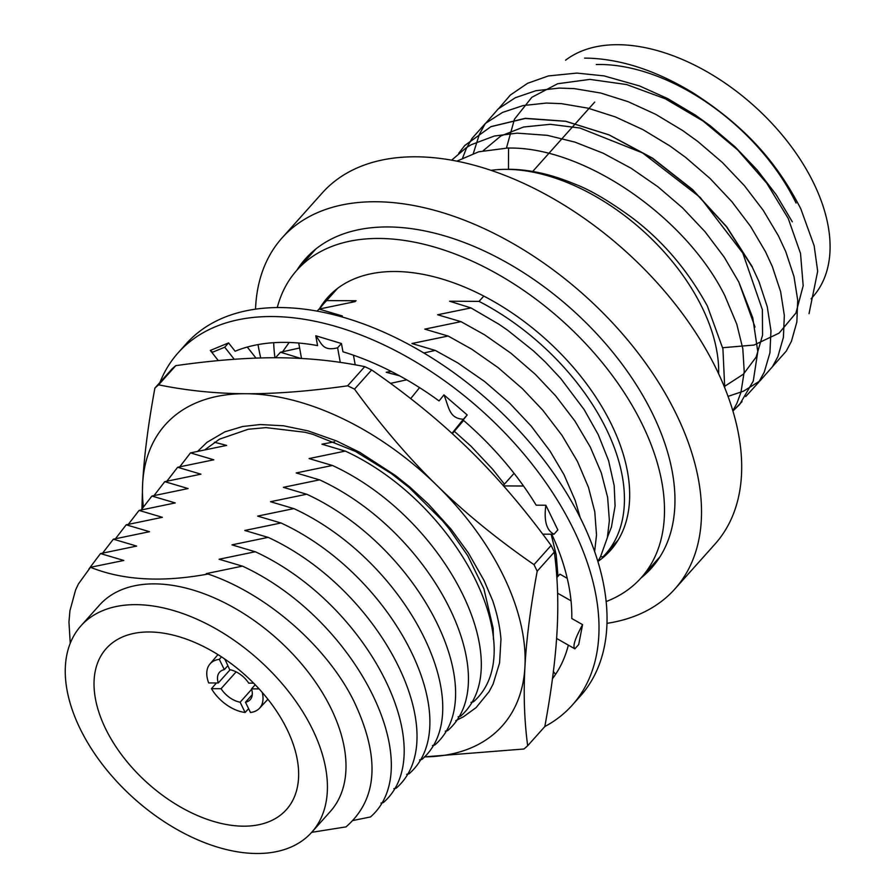 <?xml version="1.0" encoding="UTF-8"?>
<svg xmlns="http://www.w3.org/2000/svg" width="896" height="896" viewBox="0 0 896 896"><rect width="100%" height="100%" fill="white"/><g stroke="black" fill="none" stroke-linecap="round" stroke-linejoin="round"><path stroke-width="1.34" d="M100.666 553.538L136.662 546.078L113.445 539.213M113.501 539.157L149.52 531.698L126.302 524.832M126.381 524.776L162.378 517.317L139.182 510.451M139.205 510.395L175.235 502.936L152.018 496.059M152.085 496.014L188.082 488.555L164.864 481.678M164.92 481.622L200.939 474.174L177.744 467.298M177.778 467.242L213.797 459.794L190.579 452.917M190.624 452.861L226.654 445.413L214.446 442.243M300.81 358.445L280.56 352.251M280.616 352.195L299.611 347.995M339.987 316.389L342.35 315.974L319.133 309.098M319.211 309.053L355.208 301.594L353.394 301.19L356.115 300.742L326.637 300.586L337.456 288.478M483.784 296.094L479.058 301.381L449.568 301.224L470.949 307.922M470.87 307.944L437.629 314.754L460.846 321.63M460.79 321.686L424.771 329.134L447.989 336.011M447.91 336.067L411.914 343.515L435.109 350.392M435.053 350.448L423.853 352.99M391.171 371.392L386.21 372.277L399.482 375.782M406.694 379.826L390.51 383.376M334.589 441.818L321.933 444.192L345.117 451.069M345.094 451.125L309.075 458.573L332.27 465.45M332.214 465.506L296.218 472.954L319.435 479.83M319.39 479.886L283.36 487.334L306.555 494.211M306.533 494.267L270.502 501.715L293.698 508.592M293.675 508.648L257.656 516.096L280.84 522.973M280.818 523.029L244.798 530.477L268.016 537.354M267.938 537.41L231.941 544.858L255.136 551.734M255.08 551.79L219.083 559.238L242.278 566.115M242.234 566.171L206.226 573.63L208.04 574.034C161.986 582.534 122.786 580.294 90.451 567.28L123.816 560.47L100.587 553.594M380.99 803.074L383.23 802.592M393.837 788.693L396.088 788.2M406.694 774.301L408.912 773.819M419.552 759.92L421.77 759.438M432.41 745.539L434.627 745.058M445.267 731.158L447.474 730.677M458.114 716.778L460.365 716.296M470.971 702.397L473.189 701.915M600.522 556.763L603.064 556.774A188.496 113.557 -138.2 0 0 605.382 554.299A188.496 113.557 -138.2 0 0 479.058 301.381M311.685 832.339L346.058 826.874M353.158 820.467L370.373 816.973M326.637 300.586A188.496 113.557 -138.2 0 0 324.307 303.061A188.496 113.557 -138.2 0 0 319.592 308.952M351.422 302.266L353.394 301.19M471.016 307.955L499.005 324.296L507.573 330.198L533.512 350.93L545.283 361.995L560.739 378.504L584.158 409.606L598.203 434.56L608.574 460.6L614.174 485.554L615.082 505.982L611.43 527.106L607.477 537.163M370.541 816.917C429.419 765.475 355.891 618.475 242.424 566.115M88.928 568.949L100.475 553.594M383.398 802.525C442.277 751.094 368.749 604.094 255.27 551.734M102.648 553.078L113.333 539.213M396.245 788.155C455.078 736.691 381.64 589.702 268.139 537.354M115.506 538.686L126.179 524.832M409.102 773.763C467.992 722.333 394.464 575.333 280.986 522.973M128.363 524.306L139.048 510.451M421.96 759.382C480.838 707.952 407.322 560.952 293.843 508.592M141.221 509.925L151.894 496.07M434.818 745.002C493.696 693.571 420.168 546.571 306.701 494.211M154.067 495.544L164.752 481.69M447.664 730.632C506.509 679.168 433.059 532.168 319.558 479.83M166.925 481.163L177.61 467.298M460.522 716.24C519.411 664.81 445.883 517.81 332.405 465.45M179.782 466.782L190.456 452.928M473.379 701.859C532.269 650.418 458.741 503.429 345.262 451.069M504.414 484.154L492.654 469.269L470.982 446.186L454.395 431.357M557.984 576.318L556.214 554.915L551.141 534.206M275.554 357.75L280.448 352.251M580.205 517.642L575.232 500.573L563.976 474.622L549.954 450.946L531.227 426.126L509.544 403.032L484.557 381.461L457.632 362.813L435.243 350.392M282.632 351.725L289.15 342.462M594.63 551.51L596.523 535.002L594.776 511.773L588.47 487.312L577.416 461.373L562.05 435.422L542.819 410.256L522.435 388.696L498.03 367.562L471.733 349.194L448.112 336.011M597.856 561.366L600.522 556.763L607.365 537.656L609.37 520.621L607.634 497.392L601.328 472.931L590.262 446.992L574.907 421.042L555.677 395.875L535.293 374.304L510.888 353.181L484.59 334.813L460.97 321.63M317.094 311.136L319.01 309.109M346.046 826.862C377.899 799.131 380.453 757.131 353.73 700.851C326.57 646.061 266.314 593.622 208.04 574.034M90.451 567.336L78.445 583.912L75.611 589.915L69.922 610.803L68.958 622.037L70.235 643.283M80.909 625.901L99.49 605.114A154.818 93.262 41.8 0 1 215.891 598.595A154.818 93.262 41.8 0 1 331.262 708.904A154.818 93.262 41.8 0 1 330.344 811.462L311.763 832.25A154.818 93.262 41.8 0 1 134.176 798.605A154.818 93.262 41.8 0 1 80.909 625.901A154.818 93.262 41.8 0 1 197.322 619.371A154.818 93.262 41.8 0 1 312.682 729.691A154.818 93.262 41.8 0 1 311.763 832.25M149.184 631.971A120.837 72.789 41.8 0 1 269.226 700.93A120.837 72.789 41.8 0 1 286.418 809.603A120.837 72.789 41.8 0 1 147.829 783.35A120.837 72.789 41.8 0 1 106.243 648.547A120.837 72.789 41.8 0 1 149.184 631.971M255.528 309.176A263.413 158.682 41.8 0 1 282.083 237.888L322.258 192.942A263.413 158.682 41.8 0 1 520.318 181.843A263.413 158.682 41.8 0 1 716.61 369.533A263.413 158.682 41.8 0 1 715.042 544.04L674.867 588.986A263.413 158.682 41.8 0 1 606.995 623.336M282.083 237.888A263.413 158.682 41.8 0 1 480.144 226.789A263.413 158.682 41.8 0 1 676.435 414.467A263.413 158.682 41.8 0 1 674.867 588.986M260.725 357.952A263.413 158.682 41.8 0 1 258.014 344.602M658.874 558.51A232.042 139.787 41.8 0 1 657.149 559.91M312.95 252.246A232.042 139.787 41.8 0 1 314.149 250.376M296.878 270.222A232.042 139.787 41.8 0 1 305.469 258.798A232.042 139.787 41.8 0 1 479.954 249.01A232.042 139.787 41.8 0 1 652.859 414.344A232.042 139.787 41.8 0 1 651.482 568.075A232.042 139.787 41.8 0 1 641.088 577.898M319.301 309.03A189.706 114.285 41.8 0 1 327.611 297.55A189.706 114.285 41.8 0 1 545.216 338.766A189.706 114.285 41.8 0 1 610.49 550.402A189.706 114.285 41.8 0 1 597.89 561.467M274.96 357.75A230.832 139.059 41.8 0 1 273.672 342.698M277.267 307.563A230.832 139.059 41.8 0 1 296.957 270.133A230.832 139.059 41.8 0 1 561.725 320.298A230.832 139.059 41.8 0 1 641.155 577.808A230.832 139.059 41.8 0 1 606.155 601.552M492.867 601.227A197.926 119.235 41.8 0 1 500.976 639.262L499.565 662.95L493.102 684.085L489.126 691.645L476.101 707.594L463.49 716.766L455.739 720.664M205.117 449.613L219.486 439.174L248.203 429.262L265.966 427.616L305.11 432.286L312.85 434.336L355.488 451.427L391.294 473.536L409.158 487.558L442.501 520.744L448.907 528.528L467.701 555.666L483.885 588.75L493.158 628.264L493.438 639.307M197.781 451.226L207.021 442.31L224.806 431.872L242.704 426.496L260.277 424.536L283.506 425.779L308.224 430.92L336.627 441L359.8 452.346L395.282 475.395L409.73 486.942L428.344 504.034L451.114 529.234L468.35 552.91L484.12 580.63L492.934 601.227M537.186 571.222A258.586 155.77 -138.2 0 0 533.994 564.648L551.13 545.462A258.586 155.77 41.8 0 1 554.322 552.048L537.186 571.222C530.477 607.667 526.4 639.554 524.933 666.87C523.421 694.243 524.328 720.541 527.677 745.741L544.824 726.555C551.522 690.11 555.61 658.235 557.066 630.918C558.589 603.534 557.67 577.248 554.322 552.048M158.626 384.832A258.586 155.77 -138.2 0 0 154.896 388.091L172.032 368.917A258.586 155.77 41.8 0 1 175.762 365.658L158.626 384.832C186.973 390.622 215.97 393.59 245.616 393.714C275.195 393.904 309.198 391.272 347.603 385.818L364.739 366.643A258.586 155.77 41.8 0 1 371.661 369.958L354.525 389.133A258.586 155.77 -138.2 0 0 347.603 385.818M354.525 389.133C381.192 425.757 408.61 457.8 436.755 485.274A225.96 136.114 -138.2 0 1 524.933 666.87A225.96 136.114 -138.2 0 1 424.301 756.885L523.947 749A258.586 155.77 -138.2 0 0 527.677 745.741M551.13 545.462C524.462 508.85 497.045 476.795 468.899 449.322C440.798 421.792 408.386 395.338 371.661 369.958M364.739 366.643C336.392 360.842 307.395 357.885 277.749 357.762C248.158 357.571 214.166 360.203 175.762 365.658M141.938 508.749L142.643 483.739A225.96 136.114 -138.2 0 1 245.616 393.714A225.96 136.114 -138.2 0 1 436.755 485.274C464.856 512.814 497.269 539.269 533.994 564.648M143.326 506.587A225.96 136.114 -138.2 0 1 142.643 483.739C144.099 456.422 148.187 424.536 154.896 388.091M553.37 671.608L555.554 674.363M217.538 360.685A232.187 139.866 41.8 0 1 218.086 360.304L210.302 350.437L228.57 342.922L235.11 351.232A232.187 139.866 41.8 0 1 317.565 345.598L315.773 335.765L341.443 343.515L342.955 351.792A232.187 139.866 41.8 0 1 439.062 400.938L443.934 394.89L467.219 414.949L463.109 420.034A232.187 139.866 41.8 0 1 536.166 505.176L545.843 505.232L557.838 529.928L554.008 534.218C546.515 530.454 543.805 520.789 545.843 505.232M503.574 485.912L523.51 486.013M506.89 489.709L504.56 487.032M542.741 534.162L554.008 534.218M514.069 473.346L503.205 485.498M301.526 358.478L298.715 343.034M340.267 362.387L337.613 347.805C322.358 351.568 321.888 343.302 315.773 335.765M355.219 364.829L353.461 355.208M341.443 343.515L337.613 347.805M234.248 359.285L224.728 347.211L212.598 352.195L210.302 350.437M255.998 358.109L247.285 347.054M228.57 342.922L224.728 347.211M410.693 398.619L419.552 387.632M451.976 433.362L463.378 419.238C449.008 418.499 449.109 407.277 443.934 394.89M452.323 433.675L463.579 420.437M467.219 414.949L463.378 419.238M551.746 534.206A232.187 139.866 41.8 0 1 571.782 618.509L582.579 624.635L578.704 644.549L574.874 648.838C572.432 646.598 575.008 638.523 582.579 624.635M557.603 593.186L571.043 600.824M556.606 638.456L574.874 648.838M556.853 577.595L559.91 574.168L567.235 578.334M544.824 726.544A264.32 159.23 -138.2 0 0 572.275 705.118A264.32 159.23 -138.2 0 0 481.32 410.256A264.32 159.23 -138.2 0 0 178.136 352.811A264.32 159.23 -138.2 0 0 159.925 382.458M568.344 645.131A232.187 139.866 41.8 0 1 552.474 678.675M178.136 352.811L186.166 343.829A264.32 159.23 41.8 0 1 489.35 401.262A264.32 159.23 41.8 0 1 580.306 696.136L572.275 705.118M752.315 266.784L726.712 226.789L692.608 189.594L652.534 158.133L609.168 134.904L565.678 121.24L525.302 118.306L490.974 126.616L464.934 145.432M732.928 411.029L742.045 401.654M755.003 327.04L738.718 281.747M738.718 281.803L752.763 317.8L757.792 351.59L753.278 381.046L739.603 404.544L732.917 411.006M458.73 153.306L464.811 145.443L490.851 126.706L525.28 118.462L565.667 121.307L609.09 134.915L652.411 158.346L692.541 189.75L726.544 226.845L752.046 266.84M584.562 58.117L588.885 58.173C622.362 59.427 657.138 71.03 693.213 92.982C750.915 129.998 779.733 168.067 800.789 208.768L814.15 245.739L817.678 271.264L809.032 313.645M483.269 150.64L500.898 135.934L523.544 127.019L550.245 124.309L579.925 128.016L642.589 152.925L700.168 197.366L742.795 253.064L762.373 309.68L762.563 335.149L756.19 357.022L743.378 374.214L724.965 386.12M506.475 147.952L514.461 119.19L531.866 97.283L557.626 83.742L589.904 79.386L626.595 84.549L665.224 98.762L703.102 121.038L737.654 149.901L766.73 183.154L788.222 218.445L800.52 253.456L803.186 285.779L795.939 313.018L779.05 333.155L754.051 345.05L722.68 347.715M724.73 387.778L722.915 348.824L707.358 306.029C687.579 269.931 662.301 240.363 631.523 217.302C608.384 200.525 589.31 189.392 574.314 183.893C551.074 174.205 529.133 169.333 508.469 169.277A12176.136 9233.437 89.4 0 1 508.547 148.064C584.539 146.642 686.784 217.661 725.346 296.722M725.301 296.834L736.77 324.128L742.806 348.656L744.218 371.616L740.97 392.358L736.904 403.312L732.85 410.771M451.629 160.171L466.222 147.739L471.296 144.693L494.334 136.024L517.16 133.146L547.366 135.341L574.93 142.117L603.176 153.216L631.131 168.269L657.955 186.794L682.55 207.883L705.062 231.75L724.192 257.118L738.64 281.736M765.52 251.765L750.568 226.386L731.898 201.701L710.058 178.483L685.653 157.405L669.984 146.003L643.014 129.674L615.395 116.928L587.955 108.158L561.456 103.656L546.493 103.051L523.107 105.56L502.522 112.426L485.341 123.469L472.058 138.365L466.178 148.87L462.638 157.942M745.718 396.558L758.654 382.334L764.254 372.154L769.944 352.755L770.963 330.736L767.267 306.779L758.957 281.59L752.158 266.818M772.587 366.531L786.274 351.098L791.448 341.264L796.846 322L797.709 300.194L793.979 276.517L785.758 251.653L778.411 235.816L763.258 210.37L744.386 185.651L722.344 162.456L697.76 141.434L682.674 130.547L655.726 114.33L628.152 101.696L600.768 93.038L574.358 88.626L559.227 88.077L535.842 90.72L515.301 97.742L498.198 108.942L485.027 124.018L479.338 134.4L473.334 153.451M728.045 396.368L743.568 391.16L759.965 380.878L772.453 366.733L777.862 356.698L783.406 337.355L784.336 315.437L780.618 291.614L772.341 266.582L765.554 251.832M792.299 221.805L776.194 194.712L757.187 169.994L735.022 146.798L710.326 125.832L695.374 115.102L667.789 98.65L639.598 85.971L603.994 75.88L576.867 73.091L548.397 75.936L527.576 83.306L510.384 95.032L498.859 108.371M508.547 147.93L478.654 151.805L456.893 161.157M490.997 170.33A171.584 103.365 41.8 0 1 702.341 307.922A171.584 103.365 41.8 0 1 718.659 373.834M596.254 64.534A171.584 103.365 41.8 0 1 796.074 203.056M565.566 60.211A171.584 103.365 41.8 0 1 813.747 183.288A171.584 103.365 41.8 0 1 812.728 296.957L811.104 298.782M248.618 708.68L245.112 712.466L240.128 702.206A20.574 12.398 41.8 0 1 221.066 688.722L211.467 688.666A33.23 20.014 -138.2 0 0 245.112 712.466M211.467 688.666L216.429 682.976M259.112 688.912L251.518 688.878A20.574 12.398 41.8 0 1 250.242 699.642A20.574 12.398 41.8 0 1 245.493 702.229L250.477 712.488A33.23 20.014 -138.2 0 0 259.493 708.266A33.23 20.014 -138.2 0 0 262.237 692.418M224.314 669.637L219.33 659.366A33.23 20.014 -138.2 0 0 209.955 663.992A33.23 20.014 -138.2 0 0 208.678 682.931L218.277 682.976A20.574 12.398 41.8 0 1 219.565 672.224A20.574 12.398 41.8 0 1 224.314 669.637L227.774 665.75M219.33 659.366L221.491 656.858M224.907 659.154L229.678 669.659A20.574 12.398 41.8 0 1 248.73 683.144L253.646 683.166M225.4 659.49A33.23 20.014 -138.2 0 0 224.694 659.4M245.493 702.229L252.28 694.635M255.203 684.757L251.518 688.878M251.653 689.304L240.128 702.206M230.115 669.749L218.277 682.976M221.066 688.722L236.118 671.866M337.098 288.747L324.307 303.061M618.173 539.997L605.382 554.299M641.155 577.808L660.072 556.651M296.957 270.133L315.862 248.976M594.709 102.077L532.717 171.438M259.493 708.266L267.915 699.25M209.955 663.992L217.974 654.606"/></g></svg>
